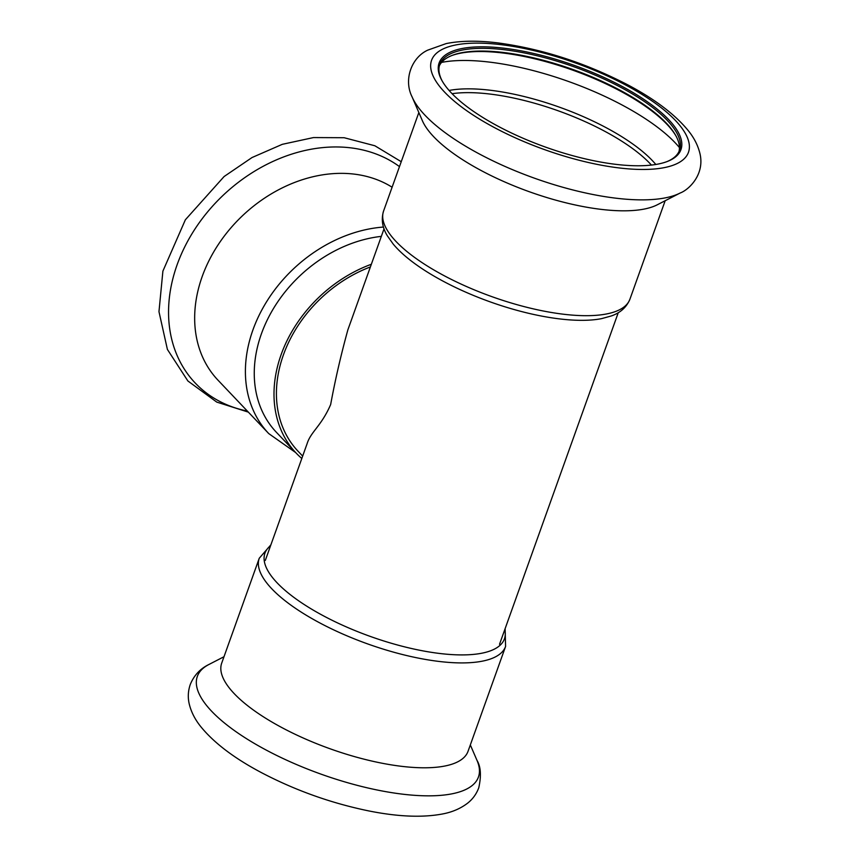 <?xml version="1.0" encoding="UTF-8"?>
<svg xmlns="http://www.w3.org/2000/svg" width="859" height="859" viewBox="0 0 859 859"><rect width="100%" height="100%" fill="white"/><g stroke="black" fill="none" stroke-linecap="round" stroke-linejoin="round"><path stroke-width="1.29" d="M384.048 228.795L347.863 329.867C340.937 354.982 335.203 379.871 330.651 404.557C321.309 426.161 310.818 431.647 307.092 443.727L265.313 560.412M370.39 266.945A121.731 95.263 136.5 0 0 283.427 354.853A121.731 95.263 136.5 0 0 298.148 451.329L302.669 456.086M504.802 629.529A127.186 42.886 -160.3 0 1 370.229 636.401A127.186 42.886 -160.3 0 1 270.596 545.669M259.257 558.243A130.826 44.12 -160.3 0 0 367.545 643.874A130.826 44.12 -160.3 0 0 505.586 646.44L468.037 751.314A130.826 44.12 -160.3 0 1 329.996 748.747A130.826 44.12 -160.3 0 1 221.708 663.116L259.257 558.243L270.907 544.799M678.986 151.549A127.325 42.939 19.7 0 0 675.797 135.615A127.325 42.939 19.7 0 0 504.104 52.56A127.325 42.939 19.7 0 0 451.963 55.47A127.325 42.939 19.7 0 0 439.378 65.756M667.046 161.578A127.325 42.939 19.7 0 0 679.544 150.207A127.325 42.939 19.7 0 0 628.928 91.859A127.325 42.939 19.7 0 0 505.081 49.833A127.325 42.939 19.7 0 0 439.808 64.371A127.325 42.939 19.7 0 0 442.245 81.09M676.13 136.216A128.442 43.315 19.7 0 0 503.267 53.043A128.442 43.315 19.7 0 0 451.329 55.728M629.915 299.211A130.826 44.12 19.7 0 1 491.874 296.645A130.826 44.12 19.7 0 1 383.586 211.013C381.052 219.378 382.319 227.656 387.388 235.86L393.207 244.074A127.186 42.886 19.7 0 0 490.027 301.82A127.186 42.886 19.7 0 0 601.493 318.657L611.2 315.994C620.316 312.869 626.555 307.275 629.915 299.211L665.177 200.727M411.858 96.337A149.283 50.337 19.7 0 0 412.137 96.992L422.36 120.668A130.826 44.12 19.7 0 0 529.423 191.772A130.826 44.12 19.7 0 0 657.296 204.786L680.221 192.985C688.456 190.022 704.82 174.914 700.031 153.933C698.023 145.375 693.889 137.354 687.63 129.87C674.498 114.107 654.783 99.225 628.487 85.224C585.967 63.072 542.555 48.974 498.252 42.95C478.227 40.437 460.875 40.652 446.218 43.573L427.771 50.133C411.644 57.435 403.29 79.64 412.137 96.992A149.283 50.337 19.7 0 0 534.309 178.135A149.283 50.337 19.7 0 0 680.221 192.985M504.952 48.329A128.442 43.315 19.7 0 0 441.902 80.478A128.442 43.315 19.7 0 0 545.433 147.072A128.442 43.315 19.7 0 0 667.701 161.331A128.442 43.315 19.7 0 0 646.902 101.448A128.442 43.315 19.7 0 0 504.952 48.329M295.636 452.543L268.749 433.591L218.014 380.204A130.826 102.382 -43.5 0 1 218.433 244.332A130.826 102.382 -43.5 0 1 354.37 174.141A130.826 102.382 -43.5 0 1 392.101 187.219M301.81 458.481A124.383 97.346 -43.5 0 1 296.215 453.155A124.383 97.346 -43.5 0 1 371.356 264.261M296.215 453.155L276.458 432.367A124.383 97.346 -43.5 0 1 269.758 315.07A124.383 97.346 -43.5 0 1 381.342 236.375M470.324 744.925L477.035 760.462A149.283 50.337 -160.3 0 1 320.922 774.109A149.283 50.337 -160.3 0 1 208.952 664.469L223.995 656.727M679.437 147.576A145.203 48.963 19.7 0 0 490.102 62.181A145.203 48.963 19.7 0 0 441.558 62.406M655.814 164.477A126.531 42.671 19.7 0 0 491.047 90.335A126.531 42.671 19.7 0 0 449.096 90.453M651.433 165.078A125.221 42.231 19.7 0 0 490.468 94.114A125.221 42.231 19.7 0 0 452.092 93.706M501.538 44.732A136.42 45.999 19.7 0 0 489.351 124.823A136.42 45.999 19.7 0 0 689.208 149.337A136.42 45.999 19.7 0 0 501.538 44.732M247.349 411.064A149.283 116.824 -43.5 0 1 178.887 260.062A149.283 116.824 -43.5 0 1 350.794 147.855A149.283 116.824 -43.5 0 1 399.478 166.614M268.749 433.591A130.826 102.382 -43.5 0 1 262.854 308.113A130.826 102.382 -43.5 0 1 383.479 227.055M618.265 312.655L499.53 644.271M505.586 646.44L505.113 628.659M477.035 760.462C480.825 766.711 481.405 775.806 478.774 787.746C476.444 794.017 472.708 799.171 467.564 803.208C460.574 808.544 452.285 812.12 442.707 813.935C422.542 817.779 397.867 816.759 368.661 810.896C331.155 803.176 295.399 790.42 261.404 772.617C234.528 758.39 214.471 743.25 201.221 727.186C195.176 719.853 191.149 712.014 189.163 703.65C187.724 697.25 188.089 690.883 190.258 684.537C193.984 675.399 200.211 668.71 208.952 664.469M383.586 211.013L418.848 112.529M248.358 412.137L216.779 402.109L187.885 380.977L167.398 349.42L158.969 311.656L162.899 271.111L185.372 219.775L224.113 176.524L252.041 157.53L282.31 144.323L313.492 137.569L344.137 137.719L374.846 145.762L401.239 161.696"/></g></svg>
